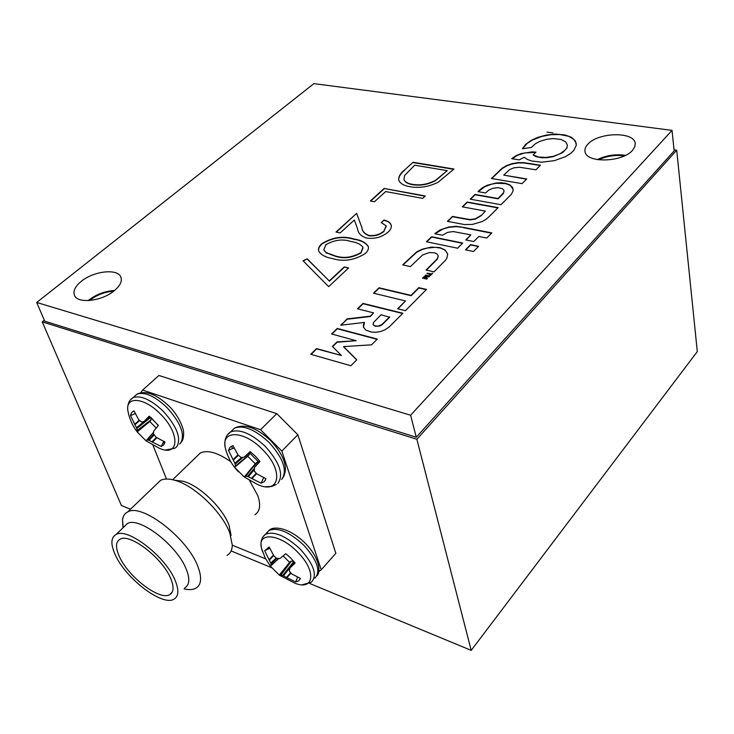 <?xml version="1.0" encoding="UTF-8"?>
<svg xmlns="http://www.w3.org/2000/svg" width="734" height="734" viewBox="0 0 734 734"><rect width="100%" height="100%" fill="white"/><g stroke="black" fill="none" stroke-linecap="round" stroke-linejoin="round"><path stroke-width="1.1" d="M113.623 291.242C104.733 291.884 96.741 294.93 89.631 300.371L89.438 300.527M624.295 155.92C615.349 154.709 606.77 156.003 598.559 159.801M44.315 320.189L42.233 321.859L416.866 439.271L676.711 150.222L674.041 149.846M42.233 321.859L121.413 505.497L130.478 509.249M231.118 550.931L271.571 567.685M309.464 583.374L471.21 650.37L697.3 351.595L676.711 150.222M416.866 439.271L471.21 650.37M283.085 555.932L289.627 562.336L279.259 575.098L280.691 575.071L291.095 561.207L293.6 561.198M278.746 558.657L270.195 565.969L279.259 575.098M290.958 573.135L286.948 577.667L295.655 581.906L298.692 580.851L300.417 578.429L291.866 573.997L289.416 571.355L289.811 568.144L295.077 563.051L290.765 558.097L285.765 553.684L280.039 558.446L276.59 558.446L273.819 555.831L269.204 547.032L264.69 550.739L269.048 559.647L273.397 555.17M279.452 575.208L294.664 583.09C314.317 591.356 316.813 570.758 297.362 551.885C279.682 533.499 257.047 531.691 261.478 548.133L262.579 551.784M271.149 565.464L278.59 558.666M276.69 558.528L271.039 563.804L271.176 565.308M271.039 563.804L270.773 563.061L276.14 558.06M273.681 555.629L269.314 560.134L270.773 563.061M269.314 560.134L269.048 559.647M286.948 577.667L286.462 577.401L290.6 572.731M292.967 563.877L283.471 575.841L286.462 577.401M283.471 575.841L282.673 575.511L293.829 561.464M291.361 561.143L280.893 575.089L282.673 575.511M280.893 575.089L291.095 561.207L289.627 562.336M297.582 577.172L295.655 581.906M269.745 548.28L264.69 550.739M249.395 452.869L249.175 454.777L247.734 456.245L255.276 463.815L244.202 476.972L245.468 476.228L256.735 462.374L258.726 462.145M249.175 454.777L234.632 467.356L244.202 476.972L256.753 484.082C279.691 495.606 284.618 470.898 262.258 449.309C243.798 430.124 220.787 429.968 225.329 448.024L226.723 452.731M256.606 473.696L251.946 478.605L261.185 483.192L264.258 481.66L265.937 478.706L256.845 473.87L254.212 470.971L254.542 467.319L259.964 461.484L255.386 456.199L250.12 451.612L244.303 457.034L250.551 451.933M235.385 466.108L249.285 454.511M242.936 457.41L235.183 464.099L235.403 465.916M235.183 464.099L234.88 463.273L241.394 457.658M238.321 455.328L233.32 460.126L234.88 463.273M233.32 460.126L233.045 459.612L237.926 454.933M244.303 457.034L241.495 457.649L238.137 455.153L232.962 445.602L230.008 447.272L228.485 450.346L233.045 459.612M249.487 452.795L258.772 462.099M251.946 478.605L251.432 478.32L256.212 473.292M253.918 470.155L248.294 476.742L251.432 478.32M248.294 476.742L247.468 476.449L254.184 468.586M257.001 462.264L245.661 476.21L247.468 476.449M245.661 476.21L256.781 462.337M263.607 477.651L261.185 483.192M255.276 463.815L256.735 462.374M247.734 456.245L234.632 467.356M233.999 447.905L228.485 450.346M150.975 417.582L150.938 420.068L137.221 430.482L137.157 431.876L146.167 440.941L153.479 432.354L146.681 440.005M150.938 420.068L149.819 421.527L156.195 428.106M156.874 437.758L152.433 442.107L161.232 446.465L163.719 444.905L164.939 441.96L156.241 437.363L153.342 433.794L153.736 431.069L158.425 425.436L149.195 416.15L144.13 421.408L150.149 416.903M146.176 440.932L158.645 447.914C179.041 458.034 180.968 433.95 160.251 413.866C144.286 397.314 125.413 395.865 127.844 410.609L128.863 415.132M137.221 430.482L151.011 419.811M150.699 417.352L136.799 428.509L137.203 430.28M136.799 428.509L136.469 427.711L147.305 419.031M139.57 420.6L134.946 424.729L136.469 427.711M134.946 424.729L134.689 424.243L139.176 420.233M144.13 421.408L141.69 422.059L138.68 419.765L134.001 410.829L131.597 412.545L130.533 415.563L134.689 424.243M151.232 417.811L158.305 425.573M163.719 444.905L164.856 442.437M152.433 442.107L151.947 441.85L156.425 437.473M154.021 435.014L149.057 440.382L151.947 441.85M149.057 440.382L148.332 440.116L153.562 434.455M153.461 432.509L146.828 439.978L148.332 440.116M163.682 441.409L161.232 446.465M149.819 421.527L137.175 431.895M135.221 413.627L130.533 415.563M184.766 587.897C189.51 585.09 190.06 578.979 186.399 569.547C177.536 545.701 139.075 516.048 127.367 523.581L124.11 526.737M123.184 527.627L122.541 519.956C122.973 516.094 124.688 513.415 127.707 511.919C141.699 502.863 187.537 538.105 197.868 566.501C202.107 577.658 201.41 584.906 195.776 588.264C192.84 589.815 188.941 590.026 184.078 588.907M231.109 535.435L229.072 525.48C222.952 508.011 199.51 485.495 183.124 481.256L174.875 480.293M227.072 555.381C230.43 553.445 232.173 550.032 232.293 545.133L229.861 533.279C222.54 512.424 194.327 485.321 174.811 480.275C168.838 478.596 164.077 478.632 160.526 480.385L156.406 484.339M119.036 555.794C127.422 576.153 159.562 601.045 169.682 594.659C173.729 592.31 174.123 587.072 170.884 578.952C163.04 558.519 130.019 532.884 120.101 539.196C115.724 541.674 115.366 547.206 119.036 555.794M175.362 580.952C166.269 557.106 127.652 527.122 116.1 534.48C110.953 537.389 110.54 543.866 114.862 553.922C124.697 577.667 162.113 606.651 173.94 599.192C178.628 596.467 179.105 590.384 175.362 580.952M254.918 514.708C259.983 511.47 260.965 505.157 257.854 495.753L249.542 480.559M230.88 461.796C217.86 452.649 207.694 449.694 200.382 452.924L196.795 456.392M318.62 571.676L321.244 569.786L281.838 451.08L260.552 429.711L142.653 390.057L140.717 392.718M153.002 445.336L166.49 479.036M232.293 545.178L265.644 558.868M321.244 569.786L335.842 553.317L297.848 434.767L281.838 451.08M260.552 429.711L276.782 413.637L158.957 375.469L142.653 390.057M297.848 434.767L276.782 413.637M479.128 190.445L477.972 191.611L485.532 192.969L488.615 190.198L492.753 188.308L498.34 187.629L502.689 188.831L503.974 190.473L503.643 192.666L498.037 198.51L475.017 194.437L470.21 199.171L501.019 204.713L511.405 194.244L513.139 190.794L512.635 187.555L509.992 184.94L505.561 183.289L501.221 182.766L496.505 182.94L487.119 185.289L482.633 187.601L479.128 190.445M513.176 189.17L510.047 185.262L505.625 183.61L496.56 183.261L491.771 184.124L484.798 186.702L478.293 191.666M343.622 346.586L371.551 344.833L377.313 339.071L337.236 328.437L331.575 333.988L356.164 340.695L337.044 341.897L332.392 346.42L341.411 355.495L316.537 348.577L310.721 354.293L350.87 365.743L356.779 359.779L343.622 346.586M425.114 276.874L429.005 276.81L429.702 276.085L425.481 275.122L424.977 275.635L427.757 276.323L423.72 276.819L425.995 278.223L422.995 277.608L422.481 278.122L426.738 279.085L427.39 278.351L425.142 276.865M342.393 323.428L340.732 325.208L364.459 322.437L363.486 324.566L363.394 327.061L365.807 330.107L371.193 331.997L375.936 332.282L380.634 331.529L385.111 329.722L389.203 326.96L402.893 313.262L363 303.408L357.476 308.785L373.588 312.877L370.239 316.171L347.09 318.895L341.071 325.171M525.553 144.479L522.397 148.727L531.471 147.451L535.288 143.809L539.93 141.332L546.885 139.258L552.922 138.57L561.005 139.451L565.813 141.992L567.391 145.268L566.932 147.58L565.345 149.938L560.06 153.782L553.418 156.278L546.197 157.443L538.673 157.048L533.141 154.975L535.994 152.158L532.122 151.855L520.901 153.626L515.984 155.709L512.204 158.296L511.736 158.691L519.323 159.874L524.168 157.26L527.517 159.498L531.48 160.966L541.527 162.205L554.381 160.663L565.556 156.626L571.144 153.03L573.722 150.516L576.309 145.277L575.465 141.038L571.566 137.35L565.061 134.946L555.354 134.093L546.417 135.038L537.793 137.368L531.113 140.405L525.553 144.479M576.328 143.589L573.915 139.368L568.648 136.285L559.73 134.515L550.959 134.698L542.004 136.377L532.508 140.001L527.012 143.534L522.608 148.718M114.587 290.471C105.063 291.04 96.457 294.261 88.777 300.114L88.199 300.601M114.385 290.646C120.248 285.609 122.385 281.049 120.798 276.957C117.55 268.277 93.548 271.039 81.217 281.388C75.07 286.489 72.84 291.178 74.51 295.453C77.731 304.059 102.219 301.179 114.385 290.646M625.451 155.36C615.652 153.92 606.266 155.342 597.302 159.617M632.451 150.397L634.864 146.662L635.158 143.002C633.57 131.368 598.274 132.34 587.989 144.057C585.466 146.672 584.493 149.259 585.071 151.819C586.484 163.287 622.386 162.398 632.451 150.397M480.926 215.484L475.384 218.76L469.971 219.576L452.465 216.438L447.391 221.329L464.457 224.549L472.311 224.439L482.119 221.595L486.073 219.319L489.761 216.016L498.138 207.639L467.228 202.024L462.282 206.832L485.367 211.098L480.99 215.805L475.449 219.09L470.044 219.897L452.529 216.759L447.731 221.393M540.435 165.223L523.626 162.618L517.91 162.636L512.038 163.664L506.588 165.609L502.074 168.26L491.441 178.5L522.076 183.628L526.755 178.94L503.753 175.123L509.515 169.71L513.69 167.866L519.424 167.242L535.939 169.793L540.435 165.223M462.677 243.027L431.629 236.715L426.399 241.752L457.621 248.211L462.686 243.082M445.529 260.203L446.887 258.184L447.685 254.083L445.226 250.037L439.831 247.597L431.28 247.11L422.261 249.165L416.573 251.973L402.654 264.873L410.425 266.598L422.61 254.973L429.353 252.56L434.455 252.762L437.042 253.992L438.079 255.487L438.106 257.102L436.822 259.295L426.041 270.057L434.033 271.837L445.529 260.203M426.527 289.416L418.793 287.664L411.04 295.371L379.01 287.774L373.505 293.187L405.498 300.931L397.663 308.775L405.443 310.693L426.527 289.416M364.459 322.501L363.458 327.291M478.596 246.321L470.632 244.615L465.466 249.826L473.54 251.505L478.596 246.321M463.521 227.384L456.153 226.32L448.694 227.008L440.116 229.944L434.684 233.678L442.428 235.238L447.602 232.375L453.172 231.549L470.833 234.88L465.778 239.945L473.769 241.559L478.816 236.467L486.77 238.009L491.835 232.907L463.521 227.384L456.218 226.641L448.768 227.329L443.033 228.999L435.051 233.751M321.731 243.771C332.273 237.247 342.934 235.632 353.715 238.935C360.889 239.99 365.725 242.459 368.22 246.358C368.918 248.597 367.991 250.945 365.459 253.395C354.614 260.258 343.595 261.983 332.41 258.561C325.602 257.377 321.052 254.937 318.767 251.23C317.95 248.854 318.941 246.367 321.731 243.771L321.822 244.083C332.355 237.559 343.017 235.953 353.797 239.256L353.715 238.935M384.139 188.454L425.298 195.969L422.729 198.382L385.689 191.556L374.487 201.74L370.34 200.951L384.139 188.454L425.032 196.226M432.684 273.186L431.032 273.92L427.436 273.112L426.949 273.663L430.454 274.479L429.638 275.369L430.308 275.516L432.684 273.186M36.7 302.463L410.609 415.224L672.023 130.386L313.895 83.63L36.7 302.463L44.746 321.18L416.279 437.253L674.151 150.91L672.023 130.386M404.462 170.059L413.077 162.26L453.988 169.04L438.106 182.261C428.564 186.913 419.142 188.381 409.838 186.675C403.865 185.665 400.177 183.509 398.782 180.215C398.287 176.894 400.177 173.508 404.462 170.059L413.077 162.26M383.955 231.045L386.148 225.861L381.24 222.567L383.928 220.072C387.809 220.888 390.213 222.485 391.121 224.87C391.818 227.164 390.827 229.568 388.158 232.063C381.964 237.192 374.716 239.183 366.413 238.045C361.064 236.192 358.155 233.247 357.687 229.201L354.357 220.026L340.154 232.926L335.979 232.045L356.641 213.346L361.899 227.604C362.192 231.091 364.495 233.696 368.826 235.421C374.634 236.073 379.671 234.614 383.955 231.045L386.258 226.274M344.237 266.937L348.604 267.938L328.676 286.645L302.995 260.717L307.225 258.854L329.272 280.929L344.237 266.937L348.347 268.185M410.609 415.224L416.279 437.253M413.15 162.572L453.713 169.297M398.718 179.986C398.617 176.802 400.553 173.6 404.535 170.371M403.902 179.27L404.03 179.757C405.076 182.271 407.884 183.904 412.471 184.638C420.298 185.986 428.032 184.619 435.675 180.536L447.245 170.637L414.71 165.196L404.544 175.545L403.957 179.445C405.003 181.959 407.81 183.583 412.398 184.326C420.224 185.674 427.959 184.307 435.611 180.225L447.245 170.637M430.454 274.479L429.959 275.433M432.427 273.443L431.106 274.25L427.261 273.736M370.688 201.015L384.221 188.766M381.57 222.659L383.928 220.072M384.01 220.393C387.891 221.209 390.286 222.806 391.194 225.191L391.268 225.421M336.328 232.118L356.641 213.346M356.724 213.658L361.844 227.439M361.926 227.76L361.981 227.916C362.275 231.412 364.578 234.018 368.908 235.742L368.826 235.421M368.908 235.742C374.716 236.394 379.753 234.935 384.038 231.366M353.797 239.256C360.972 240.312 365.807 242.78 368.303 246.679L368.349 246.817M318.712 251.046C318.198 248.798 319.235 246.477 321.822 244.083M323.758 249.881L326.162 252.817L335.365 256.258C343.879 258.992 352.458 257.854 361.082 252.845L363.036 247.771M361 252.524L362.926 247.349C360.77 244.275 356.779 242.321 350.953 241.495C342.668 238.752 334.291 239.844 325.813 244.771L323.777 249.936L326.079 252.496L335.282 255.937C343.796 258.671 352.366 257.524 361 252.524L361.082 252.845M303.243 260.965L307.225 258.854M307.317 259.175L329.272 280.929M329.355 281.25L344.329 267.259M535.728 152.424L524.636 152.956L517.534 155.287L512.093 158.755M567.373 144.974L566.978 147.901L562.785 152.516L553.464 156.599L547.5 157.663L541.802 157.764L536.013 156.645L533.141 154.975M491.569 233.183L463.585 227.714M470.833 234.88L466.108 240.018M478.394 246.541L470.705 244.954L465.796 249.899M373.588 312.877L370.331 316.51L347.182 319.226L342.494 323.767M402.645 313.519L363.091 303.738L357.825 308.867M373.037 324.566L375.248 326.291L379.744 326.052L381.919 324.914L389.653 317.235L381.074 314.758L373.367 322.666L373.111 324.712L375.157 325.951L378.175 326.116L381.827 324.584L389.561 316.895M405.498 300.931L398.002 308.858M426.271 289.673L418.875 287.994L411.123 295.71L379.093 288.104L373.845 293.261M427.316 278.525L425.463 277.406M425.995 278.223L422.821 278.195M427.757 276.323L423.995 276.984M429.528 276.333L425.307 275.718M438.17 255.882L437.262 259.203L426.381 270.14M447.639 253.799L445.29 250.367L440.785 248.147L435.244 247.312L427.188 248.083L422.334 249.496L416.655 252.303L402.994 264.946M462.493 243.293L431.702 237.036L426.738 241.825M356.66 359.908L343.705 346.953M341.411 355.495L316.638 348.907L311.06 354.394M356.164 340.695L337.145 342.228L332.603 346.632M377.056 339.319L337.328 328.768L331.924 334.08M526.489 179.206L503.753 175.123M540.224 165.462L523.681 162.939L517.965 162.957L512.103 163.985L506.644 165.921L502.139 168.581L491.78 178.555M504.047 190.84L503.478 193.326L498.102 198.831L475.081 194.758L470.54 199.226M485.367 211.098L480.99 215.805M497.872 207.905L467.292 202.345L462.622 206.896M311.427 582.108C317.62 575.282 313.858 564.253 300.142 549.032C285.81 535.82 274.268 530.893 265.506 534.251L262.956 536.893M314.895 578.19C321.116 571.327 317.382 560.308 303.702 545.114C289.407 531.948 277.865 527.058 269.084 530.443L266.433 533.26M294.316 562.061L289.811 568.144M277.847 483.357C283.975 474.889 279.773 462.548 265.222 446.345C251.285 433.436 239.752 428.619 230.614 431.913L227.292 435.051M281.599 479.467C287.765 470.971 283.59 458.631 269.075 442.464C255.175 429.592 243.651 424.821 234.485 428.142L231.045 431.491M231.513 446.144L232.513 448.566M259.625 461.035L254.542 467.319M165.664 449.97L174.784 448.272L176.885 446.611C181.454 438.198 176.848 426.362 163.076 411.086C150.837 399.571 140.836 395.085 133.074 397.626L130.212 400.131M179.601 444.024L180.656 443.033C185.252 434.592 180.692 422.756 166.948 407.526C154.736 396.039 144.745 391.58 136.964 394.149L134.01 396.791M163.132 442.538L164.627 443.263M130.698 414.554L131.028 415.361M300.279 578.374L299.811 579.686M302.234 584.769L311.133 582.31M317.033 575.704C320.308 572.685 320.932 559.409 305.216 543.178C288.82 527.058 272.993 525.819 269.084 530.443L265.506 534.251C261.552 537.26 260.203 541.885 261.478 548.133L265.157 557.923L270.782 566.721M265.809 478.651L264.901 480.935M265.882 486.706L271.635 486.459L276.333 484.458M283.251 477.366C288.361 467.613 284.214 455.401 270.791 440.739C256.45 427.482 244.358 423.279 234.485 428.142L230.614 431.913C225.705 435.216 223.943 440.583 225.329 448.024C227.623 457.135 231.999 465.081 238.467 471.843M181.307 442.125C183.005 440.29 183.766 437.051 183.601 432.418C183.711 427.83 177.646 414.077 168.875 406.003C156.168 394.057 145.534 390.103 136.964 394.149L133.074 397.626C128.936 400.213 127.193 404.544 127.844 410.609C129.257 418.453 132.359 425.546 137.157 431.876M546.968 132.111L553.051 132.964M122.982 527.819L122.541 519.956M183.124 481.256L174.811 480.275M160.526 480.385L127.707 511.919M172.288 591.953L169.682 594.659M116.1 534.48L127.367 523.581M172.683 479.724L200.382 452.924M120.798 276.957L121.064 277.663M635.158 143.002L635.295 144.176"/></g></svg>
